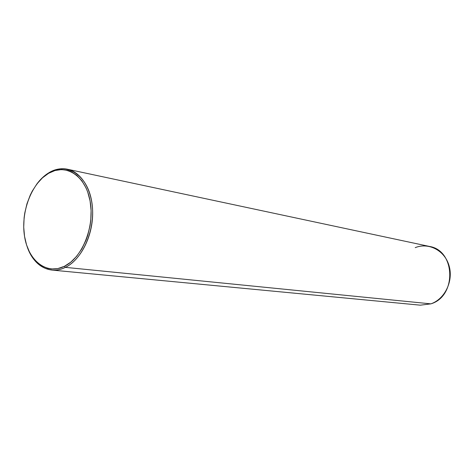 <?xml version="1.0" encoding="UTF-8"?>
<svg xmlns="http://www.w3.org/2000/svg" width="474" height="474" viewBox="0 0 474 474"><rect width="100%" height="100%" fill="white"/><g stroke="black" fill="none" stroke-linecap="round" stroke-linejoin="round"><path stroke-width="0.71" d="M65.388 267.36C60.838 269.582 56.305 270.482 51.79 270.067C40.414 268.432 32.191 260.617 27.131 246.61C33.387 265.718 49.853 275.299 65.388 267.36L64.423 266.299C46.488 275.258 28.244 260.623 24.541 236.354C20.589 212.21 31.432 183.266 48.555 173.324L49.195 172.566C44.586 175.291 40.426 179.16 36.729 184.173C40.426 179.16 44.586 175.291 49.195 172.566L48.555 173.324L54.996 170.522L61.567 169.556L68.019 170.486L71.118 171.665L76.918 175.421L81.984 180.932L86.09 188.006L87.726 192.047L90.078 200.94L91.103 210.598L90.753 220.635L90.06 225.66L87.69 235.465L86.031 240.134L81.866 248.785L76.723 256.209L70.822 262.122L64.423 266.299L57.781 268.604L51.162 268.977L47.945 268.444L41.836 265.973L36.356 261.761L33.909 259.059L29.714 252.589L26.562 244.928L24.541 236.354L23.718 227.188L24.115 217.756L24.767 213.039L26.947 203.82L30.235 195.146L32.262 191.111L36.984 183.829L42.482 177.827L48.555 173.324C65.602 163.026 85.498 175.303 90.078 200.94C94.918 226.43 82.417 257.732 64.423 266.299L65.388 267.36C83.756 258.638 96.524 226.702 91.577 200.698C86.896 174.551 66.573 162.061 49.195 172.566C55.18 169.105 61.211 167.986 67.296 169.206C81.919 172.192 93.058 191.295 92.655 214.272C92.341 237.225 80.42 260.054 65.388 267.36L430.872 303.858L65.388 267.36M51.79 270.067L420.331 305.173L430.872 303.858C456.989 296.262 455.561 250.302 429.361 246.421L67.296 169.206M415.218 247.641C428.692 242.167 444.766 250.45 449.079 265.778C453.6 281.035 444.855 299.112 430.872 303.858"/></g></svg>
